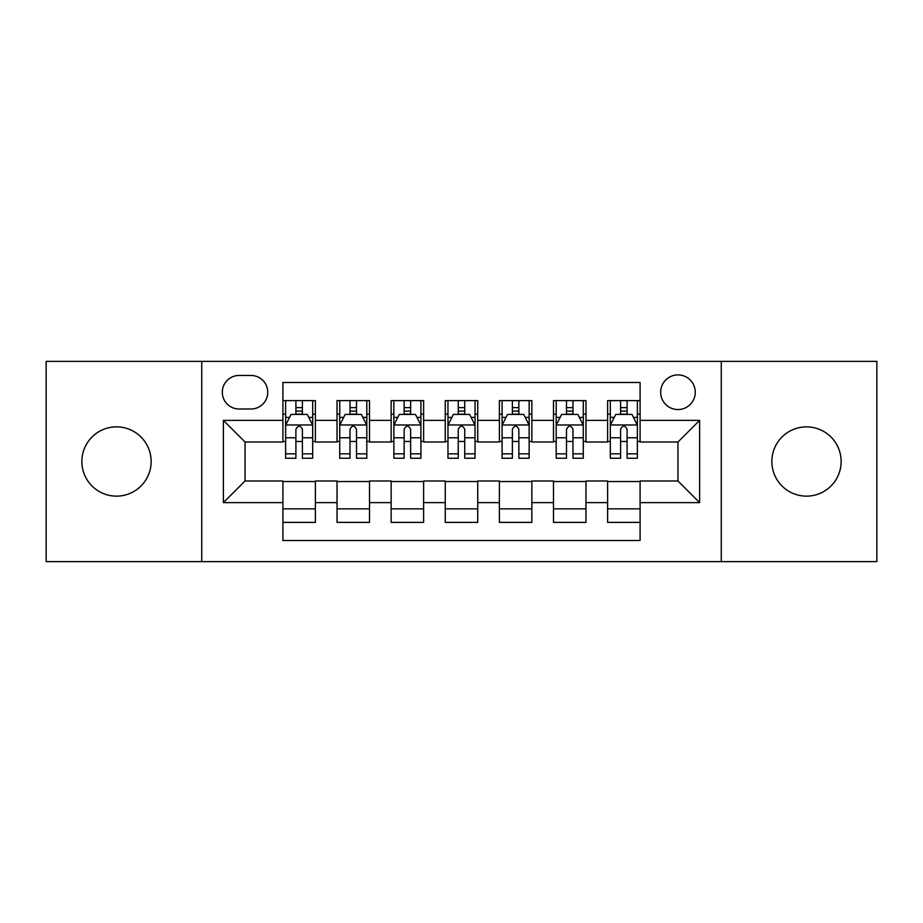 <?xml version="1.0" encoding="UTF-8"?>
<svg xmlns="http://www.w3.org/2000/svg" width="923" height="923" viewBox="0 0 923 923"><rect width="100%" height="100%" fill="white"/><g stroke="black" fill="none" stroke-linecap="round" stroke-linejoin="round"><path stroke-width="1.38" d="M806.494 426.864A34.636 34.636 0 0 0 771.859 461.5A34.636 34.636 0 0 0 806.494 496.136A34.636 34.636 0 0 0 841.13 461.5A34.636 34.636 0 0 0 806.494 426.864M116.506 426.864A34.636 34.636 0 0 0 81.87 461.5A34.636 34.636 0 0 0 116.506 496.136A34.636 34.636 0 0 0 151.141 461.5A34.636 34.636 0 0 0 116.506 426.864M677.967 374.911A17.318 17.318 0 0 0 660.649 392.229A17.318 17.318 0 0 0 677.967 409.547A17.318 17.318 0 0 0 695.284 392.229A17.318 17.318 0 0 0 677.967 374.911M721.267 561.622L876.85 561.622L876.85 361.378L721.267 361.378L721.267 561.622L201.733 561.622L201.733 361.378L46.15 361.378L46.15 561.622L201.733 561.622M640.089 400.617L607.611 400.617L607.611 420.369L585.967 420.369L585.967 442.013L607.611 442.013L607.611 420.369M585.967 420.369L585.967 400.617L553.5 400.617L553.5 420.369L531.856 420.369L531.856 442.013L553.5 442.013L553.5 420.369M531.856 420.369L531.856 400.617L499.378 400.617L499.378 420.369L477.733 420.369L477.733 442.013L499.378 442.013L499.378 420.369M477.733 420.369L477.733 400.617L445.267 400.617L445.267 420.369L423.622 420.369L423.622 442.013L445.267 442.013L445.267 420.369M423.622 420.369L423.622 400.617L391.144 400.617L391.144 420.369L369.5 420.369L369.5 442.013L391.144 442.013L391.144 420.369M369.5 420.369L369.5 400.617L337.033 400.617L337.033 442.013L315.389 442.013L315.389 400.617L282.911 400.617M282.911 522.383L315.389 522.383L315.389 480.987L337.033 480.987L337.033 522.383L369.5 522.383L369.5 480.987L391.144 480.987L391.144 502.631L369.5 502.631M391.144 502.631L391.144 522.383L423.622 522.383L423.622 480.987L445.267 480.987L445.267 502.631L423.622 502.631M445.267 502.631L445.267 522.383L477.733 522.383L477.733 480.987L499.378 480.987L499.378 502.631L477.733 502.631M499.378 502.631L499.378 522.383L531.856 522.383L531.856 480.987L553.5 480.987L553.5 502.631L531.856 502.631M553.5 502.631L553.5 522.383L585.967 522.383L585.967 480.987L607.611 480.987L607.611 502.631L585.967 502.631M239.08 409.004L250.987 409.004A16.776 16.776 0 0 0 267.762 392.229A16.776 16.776 0 0 0 250.987 375.453L239.08 375.453A16.776 16.776 0 0 0 222.305 392.229A16.776 16.776 0 0 0 239.08 409.004M721.267 361.378L201.733 361.378M640.089 420.369L640.089 382.491L282.911 382.491L282.911 442.013L245.033 442.013L245.033 480.987L282.911 480.987L282.911 540.509L640.089 540.509L640.089 480.987L677.967 480.987L677.967 442.013L640.089 442.013L640.089 420.369L699.611 420.369L699.611 502.631L640.089 502.631M282.911 502.631L223.389 502.631L223.389 420.369L282.911 420.369M607.611 502.631L607.611 522.383L640.089 522.383M282.911 414.15L285.622 414.15M295.902 414.15L302.398 414.15M312.678 414.15L315.389 414.15M282.911 441.471L285.622 441.471M295.902 441.471L302.398 441.471M312.678 441.471L315.389 441.471M282.911 481.529L315.389 481.529M282.911 508.85L315.389 508.85M337.033 441.471L339.733 441.471M350.013 441.471L356.509 441.471M366.8 441.471L369.5 441.471M337.033 414.15L339.733 414.15M350.013 414.15L356.509 414.15M366.8 414.15L369.5 414.15M337.033 481.529L369.5 481.529M337.033 508.85L369.5 508.85M391.144 481.529L423.622 481.529M391.144 508.85L423.622 508.85M391.144 414.15L393.856 414.15M404.136 414.15L410.631 414.15M420.911 414.15L423.622 414.15M391.144 441.471L393.856 441.471M404.136 441.471L410.631 441.471M420.911 441.471L423.622 441.471M445.267 481.529L477.733 481.529M445.267 508.85L477.733 508.85M445.267 414.15L447.967 414.15M458.258 414.15L464.742 414.15M475.033 414.15L477.733 414.15M445.267 441.471L447.967 441.471M458.258 441.471L464.742 441.471M475.033 441.471L477.733 441.471M499.378 481.529L531.856 481.529M499.378 508.85L531.856 508.85M499.378 414.15L502.089 414.15M512.369 414.15L518.864 414.15M529.144 414.15L531.856 414.15M499.378 441.471L502.089 441.471M512.369 441.471L518.864 441.471M529.144 441.471L531.856 441.471M553.5 481.529L585.967 481.529M553.5 508.85L585.967 508.85M553.5 414.15L556.2 414.15M566.491 414.15L572.987 414.15M583.267 414.15L585.967 414.15M553.5 441.471L556.2 441.471M566.491 441.471L572.987 441.471M583.267 441.471L585.967 441.471M607.611 481.529L640.089 481.529M607.611 508.85L640.089 508.85M607.611 414.15L610.322 414.15M620.602 414.15L627.098 414.15M637.378 414.15L640.089 414.15M607.611 441.471L610.322 441.471M620.602 441.471L627.098 441.471M637.378 441.471L640.089 441.471M245.033 442.013L223.389 420.369M245.033 480.987L223.389 502.631M699.611 420.369L677.967 442.013M699.611 502.631L677.967 480.987M302.398 407.654L295.902 407.654M312.678 453.839L302.398 453.839L302.398 458.258L312.678 458.258L312.678 425.238L307.267 414.415L291.033 414.415L285.622 425.238L285.622 458.258L295.902 458.258L295.902 453.839L285.622 453.839M285.622 425.238L285.622 400.617M312.678 425.238L312.678 400.617M295.902 414.415L295.902 400.617M302.398 400.617L302.398 414.415M302.398 453.839L302.398 429.299C300.229 425.134 298.071 425.134 295.902 429.299L295.902 453.839M356.509 407.654L350.013 407.654M366.8 453.839L356.509 453.839L356.509 458.258L366.8 458.258L366.8 425.238L361.378 414.415L345.144 414.415L339.733 425.238L339.733 458.258L350.013 458.258L350.013 453.839L339.733 453.839M339.733 425.238L339.733 400.617M366.8 425.238L366.8 400.617M350.013 414.415L350.013 400.617M356.509 400.617L356.509 414.415M356.509 453.839L356.509 429.299C354.351 425.134 352.182 425.134 350.013 429.299L350.013 453.839M410.631 407.654L404.136 407.654M420.911 453.839L410.631 453.839L410.631 458.258L420.911 458.258L420.911 425.238L415.5 414.415L399.267 414.415L393.856 425.238L393.856 458.258L404.136 458.258L404.136 453.839L393.856 453.839M393.856 425.238L393.856 400.617M420.911 425.238L420.911 400.617M404.136 414.415L404.136 400.617M410.631 400.617L410.631 414.415M410.631 453.839L410.631 429.299C408.474 425.134 406.305 425.134 404.136 429.299L404.136 453.839M464.742 407.654L458.258 407.654M475.033 453.839L464.742 453.839L464.742 458.258L475.033 458.258L475.033 425.238L469.622 414.415L453.378 414.415L447.967 425.238L447.967 458.258L458.258 458.258L458.258 453.839L447.967 453.839M447.967 425.238L447.967 400.617M475.033 425.238L475.033 400.617M458.258 414.415L458.258 400.617M464.742 400.617L464.742 414.415M464.742 453.839L464.742 429.299C462.585 425.134 460.415 425.134 458.258 429.299L458.258 453.839M518.864 407.654L512.369 407.654M529.144 453.839L518.864 453.839L518.864 458.258L529.144 458.258L529.144 425.238L523.733 414.415L507.5 414.415L502.089 425.238L502.089 458.258L512.369 458.258L512.369 453.839L502.089 453.839M502.089 425.238L502.089 400.617M529.144 425.238L529.144 400.617M512.369 414.415L512.369 400.617M518.864 400.617L518.864 414.415M518.864 453.839L518.864 429.299C516.707 425.134 514.538 425.134 512.369 429.299L512.369 453.839M572.987 407.654L566.491 407.654M583.267 453.839L572.987 453.839L572.987 458.258L583.267 458.258L583.267 425.238L577.856 414.415L561.622 414.415L556.2 425.238L556.2 458.258L566.491 458.258L566.491 453.839L556.2 453.839M556.2 425.238L556.2 400.617M583.267 425.238L583.267 400.617M566.491 414.415L566.491 400.617M572.987 400.617L572.987 414.415M572.987 453.839L572.987 429.299C570.818 425.134 568.66 425.134 566.491 429.299L566.491 453.839M627.098 407.654L620.602 407.654M637.378 453.839L627.098 453.839L627.098 458.258L637.378 458.258L637.378 425.238L631.967 414.415L615.733 414.415L610.322 425.238L610.322 458.258L620.602 458.258L620.602 453.839L610.322 453.839M610.322 425.238L610.322 400.617M637.378 425.238L637.378 400.617M620.602 414.415L620.602 400.617M627.098 400.617L627.098 414.415M627.098 453.839L627.098 429.299C624.94 425.134 622.771 425.134 620.602 429.299L620.602 453.839M337.033 502.631L315.389 502.631M337.033 420.369L315.389 420.369M312.539 424.972L285.749 424.972M285.622 417.392L289.545 417.392M308.755 417.392L312.678 417.392M295.902 437.779L285.622 437.779M312.678 437.779L302.398 437.779M302.398 411.093L295.902 411.093M366.662 424.972L339.872 424.972M339.733 417.392L343.656 417.392M362.877 417.392L366.8 417.392M350.013 437.779L339.733 437.779M366.8 437.779L356.509 437.779M356.509 411.093L350.013 411.093M420.773 424.972L393.994 424.972M393.856 417.392L397.778 417.392M416.988 417.392L420.911 417.392M404.136 437.779L393.856 437.779M420.911 437.779L410.631 437.779M410.631 411.093L404.136 411.093M474.895 424.972L448.105 424.972M447.967 417.392L451.889 417.392M471.111 417.392L475.033 417.392M458.258 437.779L447.967 437.779M475.033 437.779L464.742 437.779M464.742 411.093L458.258 411.093M529.006 424.972L502.227 424.972M502.089 417.392L506.012 417.392M525.222 417.392L529.144 417.392M512.369 437.779L502.089 437.779M529.144 437.779L518.864 437.779M518.864 411.093L512.369 411.093M583.128 424.972L556.338 424.972M556.2 417.392L560.123 417.392M579.344 417.392L583.267 417.392M566.491 437.779L556.2 437.779M583.267 437.779L572.987 437.779M572.987 411.093L566.491 411.093M637.251 424.972L610.461 424.972M610.322 417.392L614.245 417.392M633.455 417.392L637.378 417.392M620.602 437.779L610.322 437.779M637.378 437.779L627.098 437.779M627.098 411.093L620.602 411.093"/></g></svg>

